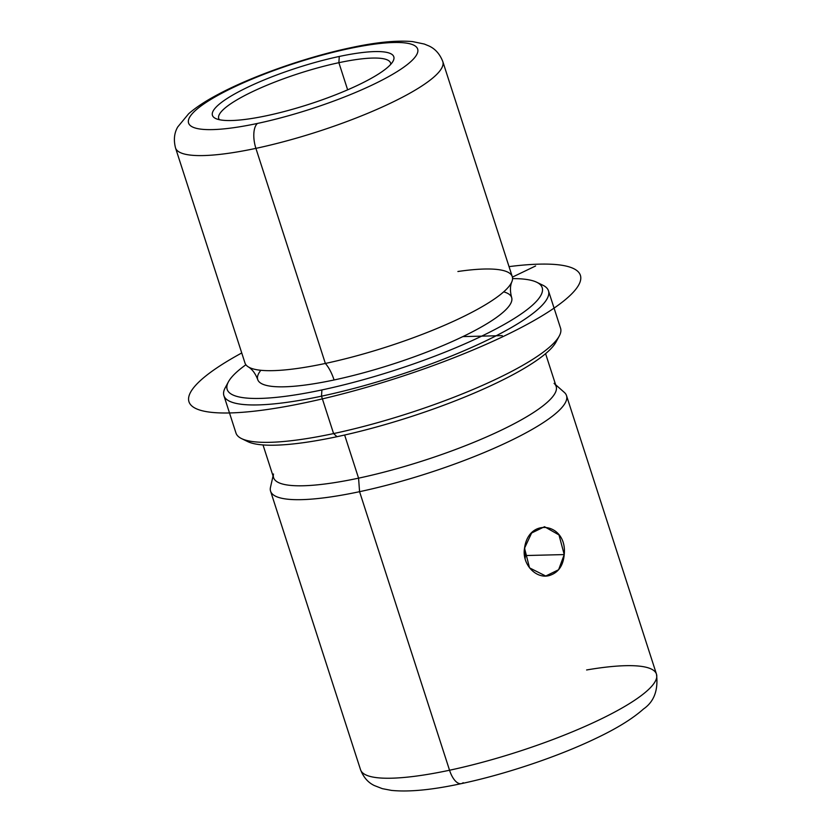 <?xml version="1.0" encoding="UTF-8"?>
<svg xmlns="http://www.w3.org/2000/svg" width="832" height="832" viewBox="0 0 832 832"><rect width="100%" height="100%" fill="white"/><g stroke="black" fill="none" stroke-linecap="round" stroke-linejoin="round"><path stroke-width="1.25" d="M525.106 558.74L525.356 555.547L564.221 554.58L558.615 569.733L545.74 576.025L529.526 567.861L524.534 548.194L531.617 533.01L544.523 526.718L558.99 534.924L564.221 554.58L525.356 555.547L524.649 547.466M338.884 62.691A90.293 18.158 162.1 0 1 390.551 62.982A90.293 18.158 162.1 0 1 390.728 64.366A90.293 18.158 -17.9 0 0 338.884 62.691L339.269 56.462A95.306 19.167 162.1 0 1 393.089 61.131A95.306 19.167 162.1 0 1 266.978 115.648A95.306 19.167 162.1 0 1 215.571 118.466A95.306 19.167 162.1 0 1 243.422 89.326A95.306 19.167 162.1 0 1 339.269 56.462L338.884 62.691A90.293 18.158 -17.9 0 0 252.45 91.686A90.293 18.158 -17.9 0 0 219.388 119.704A90.293 18.158 162.1 0 1 218.722 118.477A90.293 18.158 162.1 0 1 338.884 62.691L347.641 89.835L338.884 62.691M257.462 123.438A120.38 24.211 162.1 0 1 197.798 108.462A120.38 24.211 162.1 0 1 348.785 48.672A120.38 24.211 162.1 0 1 408.45 63.638A120.38 24.211 162.1 0 1 257.462 123.438A20.062 8.965 78 0 0 255.902 148.366A140.452 28.236 162.1 0 1 175.521 147.919A140.452 28.236 -17.9 0 0 255.902 148.366A20.062 8.965 -102 0 1 257.462 123.438A120.38 24.211 -17.9 0 0 408.45 63.638A120.38 24.211 -17.9 0 0 348.785 48.672A120.38 24.211 -17.9 0 0 197.798 108.462A120.38 24.211 -17.9 0 0 257.462 123.438M339.269 56.462A95.306 19.167 -17.9 0 0 219.742 103.792A95.306 19.167 -17.9 0 0 266.978 115.648A95.306 19.167 -17.9 0 0 386.506 68.307A95.306 19.167 -17.9 0 0 339.269 56.462M350.646 47.746A20.062 8.965 78 0 0 348.785 48.672A20.062 8.965 -102 0 1 350.646 47.746C376.074 42.245 396.729 40.186 412.62 41.6L424.299 44.044L428.771 45.885C435.136 48.724 439.816 53.955 442.811 61.589A140.452 28.236 162.1 0 1 255.902 148.366L325.364 363.449A140.452 28.236 162.1 0 1 244.982 363.002L175.521 147.919C173.493 139.984 174.221 132.995 177.726 126.974L188.646 113.755C195.946 107.401 205.514 101.078 217.339 94.806C251.462 76.336 306.197 57.096 350.646 47.746M255.902 148.366A140.452 28.236 -17.9 0 0 442.811 61.589L512.283 276.671A140.452 28.236 162.1 0 1 325.364 363.449L255.902 148.366M248.217 366.818A140.452 28.236 -17.9 0 0 325.364 363.449A32.178 14.383 -102 0 1 334.069 379.974A133.422 26.832 162.1 0 1 257.712 379.548C255.382 373.464 252.21 369.231 248.217 366.818M511.898 281.653C510.068 285.938 509.974 291.231 511.649 297.534A133.422 26.832 162.1 0 1 334.069 379.974A32.178 14.383 78 0 0 325.364 363.449A140.452 28.236 -17.9 0 0 511.898 281.653A140.452 28.236 -17.9 0 0 457.902 271.502M512.564 278.616A165.526 33.28 162.1 0 1 507.738 322.421A165.526 33.28 162.1 0 1 321.901 389.938A165.526 33.28 162.1 0 1 245.898 364.749A165.526 33.28 -17.9 0 0 228.415 381.836A165.526 33.28 -17.9 0 0 321.901 389.938A165.526 33.28 -17.9 0 0 488.363 332.852A165.526 33.28 -17.9 0 0 536.734 282.246A165.526 33.28 -17.9 0 0 512.564 278.616M260.853 370.282A133.422 26.832 -17.9 0 0 334.069 379.974A133.422 26.832 -17.9 0 0 472.493 331.791A133.422 26.832 -17.9 0 0 503.672 291.855M536.734 282.246L542.859 285.22A170.539 34.289 162.1 0 1 493.012 337.355A170.539 34.289 162.1 0 1 321.506 396.178L321.901 389.938L321.506 396.178A170.539 34.289 162.1 0 1 225.191 387.816L228.415 381.836M548.475 290.794L560.56 328.203A170.539 34.289 162.1 0 1 333.59 433.576L321.506 396.178A170.539 34.289 -17.9 0 0 548.475 290.794A170.539 34.289 -17.9 0 0 539.386 283.868M227.219 384.696A170.539 34.289 -17.9 0 0 223.902 395.637A170.539 34.289 -17.9 0 0 321.506 396.178L333.59 433.576A170.539 34.289 162.1 0 1 235.976 433.035L223.902 395.637M333.59 433.576A170.539 34.289 -17.9 0 0 559.26 336.014L556.036 342.004A165.526 33.28 162.1 0 1 337.002 436.696L333.59 433.576L337.002 436.696A165.526 33.28 162.1 0 1 247.718 441.594L241.602 438.62A170.539 34.289 -17.9 0 0 333.59 433.576M245.076 439.972A165.526 33.28 -17.9 0 0 337.002 436.696A165.526 33.28 -17.9 0 0 557.242 339.144M545.584 353.662L556.171 386.422A148.47 29.858 162.1 0 1 358.571 478.161L344.635 435.022L358.571 478.161A148.47 29.858 162.1 0 1 273.593 477.693L263.016 444.933M555.62 384.727L564.335 392.413A155.501 31.262 162.1 0 1 510.942 440.523A155.501 31.262 162.1 0 1 359.57 491.681L358.571 478.161A148.47 29.858 -17.9 0 0 503.1 429.312A148.47 29.858 -17.9 0 0 554.081 383.375M273.499 474.001A148.47 29.858 -17.9 0 0 358.571 478.161L359.57 491.681A155.501 31.262 162.1 0 1 270.483 487.323L273.052 475.998M461.323 783.63A20.062 8.965 -102 0 1 449.54 770.234A155.501 31.262 -17.9 0 0 656.479 674.159C658.424 690.092 654.087 701.709 643.479 709.01C632.611 718.692 616.866 728.437 596.222 738.234C558.334 756.517 505.17 774.384 461.323 783.63C432.37 789.89 409.084 792.147 391.477 790.4L382.325 788.653L374.317 785.543C368.077 782.558 363.48 777.296 360.547 769.735L270.577 491.182A155.501 31.262 -17.9 0 0 359.57 491.681L449.54 770.234A155.501 31.262 162.1 0 1 360.547 769.735A155.501 31.262 -17.9 0 0 449.54 770.234A20.062 8.965 78 0 0 461.323 783.63A20.062 8.965 78 0 0 463.185 782.704M656.479 674.159L566.509 395.595A155.501 31.262 -17.9 0 1 359.57 491.681L449.54 770.234A155.501 31.262 162.1 0 0 656.479 674.159A155.501 31.262 -17.9 0 0 586.612 669.968M524.534 548.194C521.664 564.096 535.943 579.124 549.016 575.63C558.147 572.926 563.222 565.916 564.221 554.58C567.549 523.224 528.684 516.422 524.534 548.194M512.408 277.118L535.621 265.959M462.862 336.606L502.247 335.629M241.748 352.966A205.66 41.35 -17.9 0 0 229.965 412.942A205.66 41.35 -17.9 0 0 505.19 335.556A205.66 41.35 -17.9 0 0 539.396 264.139A205.66 41.35 -17.9 0 0 509.038 266.625"/></g></svg>
